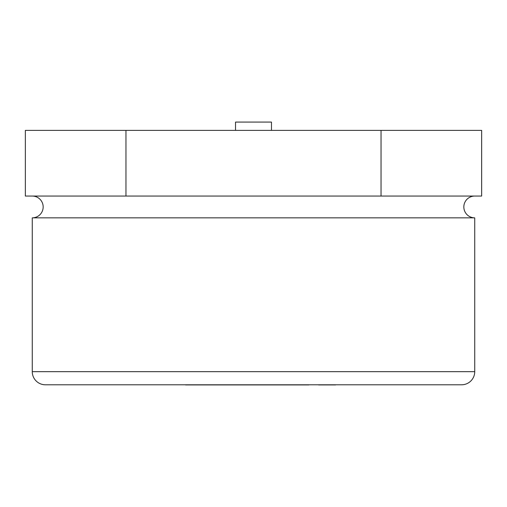 <?xml version="1.0" encoding="UTF-8"?>
<svg xmlns="http://www.w3.org/2000/svg" width="507" height="507" viewBox="0 0 507 507"><rect width="100%" height="100%" fill="white"/><g stroke="black" fill="none" stroke-linecap="round" stroke-linejoin="round"><path stroke-width="0.76" d="M381.036 130.369L125.964 130.369L125.964 196.051L481.65 196.051L481.65 130.369L381.036 130.369L381.036 196.051M125.964 196.051L25.35 196.051L25.35 130.369L125.964 130.369M271.473 130.369L271.473 122.073L235.527 122.073L235.527 130.369M474.736 196.051A10.901 10.901 0 0 0 463.835 206.951A10.901 10.901 0 0 0 474.736 217.852L474.736 371.656A13.138 13.138 0 0 1 461.598 384.788L45.402 384.788A13.138 13.138 0 0 1 32.264 371.656L32.264 217.852L474.736 217.852M32.264 196.051A10.901 10.901 0 0 1 43.165 206.951A10.901 10.901 0 0 1 32.264 217.852M335.59 384.927L318.605 384.927M308.858 384.927L185.587 384.927M211.254 384.788L202.572 384.927M32.264 371.656L474.736 371.656"/></g></svg>
